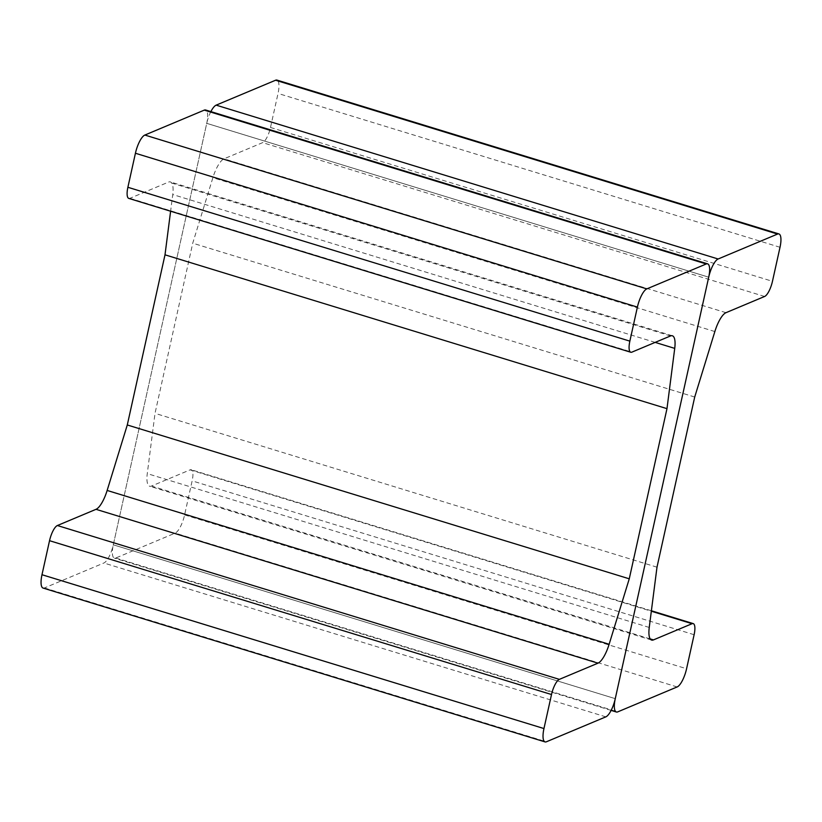 <?xml version="1.0" encoding="UTF-8"?>
<svg xmlns="http://www.w3.org/2000/svg" width="822" height="822" viewBox="0 0 822 822"><rect width="100%" height="100%" fill="white"/><g stroke="black" fill="none" stroke-linecap="round" stroke-linejoin="round"><path stroke-width="0.62" stroke-dasharray="4.11 3.08" d="M210.884 111.607A16.563 5.117 107 0 0 206.733 123.341L113.292 544.811A16.563 5.117 107 0 0 114.381 558.148A16.563 5.117 107 0 0 115.758 558.025L175.178 533.108A16.563 5.117 107 0 0 184.601 514.901L192.143 480.87A13.799 4.264 107 0 0 191.238 469.752A13.799 4.264 107 0 0 190.098 469.865L151.474 486.059A22.081 6.812 -73 0 1 149.645 486.223A22.081 6.812 -73 0 1 147.272 473.616L155.019 413.343L192.738 243.189L212.877 177.716A22.081 6.812 -73 0 1 224.016 158.831L262.639 142.638A13.799 4.264 107 0 0 270.489 127.472L278.042 93.441A16.563 5.117 107 0 0 276.942 80.094M656.994 567.18L155.019 413.343M694.713 397.026L192.738 243.189M128.787 198.4A13.799 4.264 107 0 0 129.927 198.297L168.551 182.094A22.081 6.812 -73 0 1 170.38 181.929A22.081 6.812 -73 0 1 172.754 194.547L170.606 211.223M43.073 588.059A16.563 5.117 107 0 0 44.45 587.936L103.87 563.008A16.563 5.117 107 0 0 113.292 544.811L206.733 123.341A16.563 5.117 107 0 0 205.644 110.004M270.489 127.472L772.464 281.309M764.614 296.475L262.639 142.638M725.99 312.679L224.016 158.831M190.098 469.865L651.332 611.219M694.117 634.718L192.143 480.87M184.601 514.901L686.576 668.748M115.758 558.025L617.733 711.873M615.267 698.659L113.292 544.811L615.267 698.659M206.733 123.341L708.708 277.189L206.733 123.341M780.016 247.278L278.042 93.441M677.153 686.945L175.178 533.108M650.202 638.91L151.474 486.059M649.246 627.453L147.272 473.616M714.852 331.554L212.877 177.716M129.927 198.297L631.902 352.135M605.845 716.856L103.87 563.008M44.45 587.936L546.424 741.773M670.526 335.941L168.551 182.094M655.155 342.384L172.754 194.547M651.394 610.777L191.238 469.752M611.116 710.393L114.381 558.148M651.62 640.071L149.645 486.223M672.355 335.777L170.38 181.929"/><path stroke-width="1.23" d="M772.464 281.309A13.799 4.264 -73 0 1 764.614 296.475L725.99 312.679A22.081 6.812 107 0 0 714.852 331.554L694.713 397.026L656.994 567.18L649.246 627.453A22.081 6.812 107 0 0 651.62 640.071A22.081 6.812 107 0 0 653.449 639.906L692.073 623.703A13.799 4.264 -73 0 1 693.213 623.6A13.799 4.264 -73 0 1 694.117 634.718L686.576 668.748A16.563 5.117 -73 0 1 677.153 686.945L617.733 711.873A16.563 5.117 -73 0 1 616.356 711.996A16.563 5.117 -73 0 1 615.267 698.659L708.708 277.189A16.563 5.117 -73 0 1 718.13 258.992L777.55 234.065A16.563 5.117 -73 0 1 778.927 233.941A16.563 5.117 -73 0 1 780.016 247.278L772.464 281.309M778.927 233.941L276.942 80.094A16.563 5.117 107 0 0 275.576 80.227L216.155 105.144A16.563 5.117 107 0 0 210.884 111.607M170.606 211.223L165.006 254.82L127.287 424.974L107.148 490.446A22.081 6.812 -73 0 1 96.01 509.321L57.386 525.525A13.799 4.264 107 0 0 49.536 540.691L41.984 574.722A16.563 5.117 107 0 0 43.073 588.059L545.058 741.906A16.563 5.117 -73 0 1 543.959 728.559L551.511 694.528A13.799 4.264 -73 0 1 559.361 679.362L597.984 663.169A22.081 6.812 107 0 0 609.123 644.284L629.262 578.811L666.981 408.657L674.728 348.384A22.081 6.812 107 0 0 672.355 335.777A22.081 6.812 107 0 0 670.526 335.941L631.902 352.135A13.799 4.264 -73 0 1 630.762 352.248A13.799 4.264 -73 0 1 629.858 341.13L637.399 307.099A16.563 5.117 -73 0 1 646.822 288.892L706.242 263.975A16.563 5.117 -73 0 1 707.619 263.852A16.563 5.117 -73 0 1 708.708 277.189L615.267 698.659A16.563 5.117 -73 0 1 605.845 716.856L546.424 741.773A16.563 5.117 -73 0 1 545.058 741.906M707.619 263.852L205.644 110.004A16.563 5.117 107 0 0 204.267 110.127L144.847 135.055A16.563 5.117 107 0 0 135.425 153.252L127.883 187.282A13.799 4.264 107 0 0 128.787 198.4L630.762 352.248M666.981 408.657L165.006 254.82M629.262 578.811L127.287 424.974M651.332 611.219L692.073 623.703M718.13 258.992L216.155 105.144M275.576 80.227L777.55 234.065M653.449 639.906L650.202 638.91M49.536 540.691L551.511 694.528M559.361 679.362L57.386 525.525M597.984 663.169L96.01 509.321M629.858 341.13L127.883 187.282M135.425 153.252L637.399 307.099M204.267 110.127L706.242 263.975M543.959 728.559L41.984 574.722M646.822 288.892L144.847 135.055M674.728 348.384L655.155 342.384M609.123 644.284L107.148 490.446M693.213 623.6L651.394 610.777M616.356 711.996L611.116 710.393"/></g></svg>
